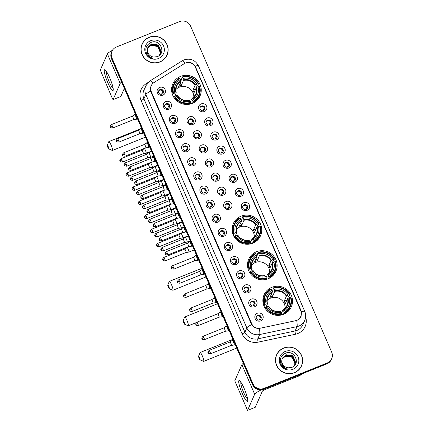 <?xml version="1.0" encoding="UTF-8"?>
<svg xmlns="http://www.w3.org/2000/svg" width="432" height="432" viewBox="0 0 432 432"><rect width="100%" height="100%" fill="white"/><g stroke="black" fill="none" stroke-linecap="round" stroke-linejoin="round"><path stroke-width="0.65" d="M241.078 216.184A14.893 14.51 23.7 0 0 233.291 223.69A14.893 14.51 23.7 0 0 236.434 239.792A14.893 14.51 23.7 0 0 252.763 243.189A14.893 14.51 23.7 0 0 260.55 235.683A14.893 14.51 23.7 0 0 257.407 219.58A14.893 14.51 23.7 0 0 241.078 216.184M256.468 251.748A14.893 14.51 23.7 0 0 248.681 259.254A14.893 14.51 23.7 0 0 251.824 275.351A14.893 14.51 23.7 0 0 268.153 278.748A14.893 14.51 23.7 0 0 275.94 271.242A14.893 14.51 23.7 0 0 272.797 255.145A14.893 14.51 23.7 0 0 256.468 251.748M271.858 287.307A14.893 14.51 23.7 0 0 264.065 294.813A14.893 14.51 23.7 0 0 267.214 310.916A14.893 14.51 23.7 0 0 283.538 314.307A14.893 14.51 23.7 0 0 291.33 306.801A14.893 14.51 23.7 0 0 288.182 290.704A14.893 14.51 23.7 0 0 271.858 287.307M180.581 76.388A14.893 14.51 23.7 0 0 172.795 83.894A14.893 14.51 23.7 0 0 175.937 99.992A14.893 14.51 23.7 0 0 192.267 103.388A14.893 14.51 23.7 0 0 200.054 95.882A14.893 14.51 23.7 0 0 196.911 79.785A14.893 14.51 23.7 0 0 180.581 76.388M169.052 109.199A4.212 4.104 -156.3 0 1 163.544 106.931A4.212 4.104 -156.3 0 1 165.748 101.558A4.212 4.104 -156.3 0 1 171.261 103.826A4.212 4.104 -156.3 0 1 169.052 109.199M166.153 103.664A2.527 2.462 23.7 0 0 165.364 107.671A2.527 2.462 23.7 0 0 169.463 106.974A2.527 2.462 23.7 0 0 166.153 103.664M175.16 123.309A4.212 4.104 -156.3 0 1 169.652 121.041A4.212 4.104 -156.3 0 1 171.855 115.668A4.212 4.104 -156.3 0 1 177.368 117.936A4.212 4.104 -156.3 0 1 175.16 123.309M172.26 117.774A2.527 2.462 23.7 0 0 171.472 121.786A2.527 2.462 23.7 0 0 175.57 121.084A2.527 2.462 23.7 0 0 172.26 117.774M181.267 137.425A4.212 4.104 -156.3 0 1 175.759 135.151A4.212 4.104 -156.3 0 1 177.962 129.778A4.212 4.104 -156.3 0 1 183.47 132.052A4.212 4.104 -156.3 0 1 181.267 137.425M178.367 131.89A2.527 2.462 23.7 0 0 177.579 135.896A2.527 2.462 23.7 0 0 181.678 135.2A2.527 2.462 23.7 0 0 178.367 131.89M187.375 151.535A4.212 4.104 -156.3 0 1 181.867 149.267A4.212 4.104 -156.3 0 1 184.07 143.894A4.212 4.104 -156.3 0 1 189.578 146.162A4.212 4.104 -156.3 0 1 187.375 151.535M184.475 146A2.527 2.462 23.7 0 0 183.686 150.007A2.527 2.462 23.7 0 0 187.78 149.31A2.527 2.462 23.7 0 0 184.475 146M193.482 165.645A4.212 4.104 -156.3 0 1 187.969 163.377A4.212 4.104 -156.3 0 1 190.177 158.004A4.212 4.104 -156.3 0 1 195.685 160.272A4.212 4.104 -156.3 0 1 193.482 165.645M190.582 160.11A2.527 2.462 23.7 0 0 189.794 164.122A2.527 2.462 23.7 0 0 193.887 163.42A2.527 2.462 23.7 0 0 190.582 160.11M199.589 179.761A4.212 4.104 -156.3 0 1 194.076 177.493A4.212 4.104 -156.3 0 1 196.285 172.12A4.212 4.104 -156.3 0 1 201.793 174.388A4.212 4.104 -156.3 0 1 199.589 179.761M196.69 174.226A2.527 2.462 23.7 0 0 195.901 178.232A2.527 2.462 23.7 0 0 199.994 177.536A2.527 2.462 23.7 0 0 196.69 174.226M205.697 193.871A4.212 4.104 -156.3 0 1 200.183 191.603A4.212 4.104 -156.3 0 1 202.387 186.23A4.212 4.104 -156.3 0 1 207.9 188.498A4.212 4.104 -156.3 0 1 205.697 193.871M202.797 188.336A2.527 2.462 23.7 0 0 202.009 192.343A2.527 2.462 23.7 0 0 206.102 191.646A2.527 2.462 23.7 0 0 202.797 188.336M211.804 207.986A4.212 4.104 -156.3 0 1 206.291 205.713A4.212 4.104 -156.3 0 1 208.494 200.34A4.212 4.104 -156.3 0 1 214.007 202.613A4.212 4.104 -156.3 0 1 211.804 207.986M208.904 202.451A2.527 2.462 23.7 0 0 208.116 206.458A2.527 2.462 23.7 0 0 212.209 205.762A2.527 2.462 23.7 0 0 208.904 202.451M217.912 222.097A4.212 4.104 -156.3 0 1 212.398 219.829A4.212 4.104 -156.3 0 1 214.601 214.456A4.212 4.104 -156.3 0 1 220.115 216.724A4.212 4.104 -156.3 0 1 217.912 222.097M215.012 216.562A2.527 2.462 23.7 0 0 214.223 220.568A2.527 2.462 23.7 0 0 218.317 219.872A2.527 2.462 23.7 0 0 215.012 216.562M224.019 236.207A4.212 4.104 -156.3 0 1 218.506 233.939A4.212 4.104 -156.3 0 1 220.709 228.566A4.212 4.104 -156.3 0 1 226.222 230.834A4.212 4.104 -156.3 0 1 224.019 236.207M221.119 230.672A2.527 2.462 23.7 0 0 220.331 234.684A2.527 2.462 23.7 0 0 224.424 233.982A2.527 2.462 23.7 0 0 221.119 230.672M230.126 250.322A4.212 4.104 -156.3 0 1 224.613 248.049A4.212 4.104 -156.3 0 1 226.816 242.681A4.212 4.104 -156.3 0 1 232.33 244.949A4.212 4.104 -156.3 0 1 230.126 250.322M227.221 244.787A2.527 2.462 23.7 0 0 226.433 248.794A2.527 2.462 23.7 0 0 230.531 248.098A2.527 2.462 23.7 0 0 227.221 244.787M236.228 264.433A4.212 4.104 -156.3 0 1 230.72 262.165A4.212 4.104 -156.3 0 1 232.924 256.792A4.212 4.104 -156.3 0 1 238.437 259.06A4.212 4.104 -156.3 0 1 236.228 264.433M233.329 258.898A2.527 2.462 23.7 0 0 232.54 262.904A2.527 2.462 23.7 0 0 236.639 262.208A2.527 2.462 23.7 0 0 233.329 258.898M242.336 278.543A4.212 4.104 -156.3 0 1 236.828 276.275A4.212 4.104 -156.3 0 1 239.031 270.902A4.212 4.104 -156.3 0 1 244.544 273.17A4.212 4.104 -156.3 0 1 242.336 278.543M239.436 273.008A2.527 2.462 23.7 0 0 238.648 277.02A2.527 2.462 23.7 0 0 242.746 276.323A2.527 2.462 23.7 0 0 239.436 273.008M248.443 292.658A4.212 4.104 -156.3 0 1 242.935 290.39A4.212 4.104 -156.3 0 1 245.138 285.017A4.212 4.104 -156.3 0 1 250.646 287.285A4.212 4.104 -156.3 0 1 248.443 292.658M245.543 287.123A2.527 2.462 23.7 0 0 244.755 291.13A2.527 2.462 23.7 0 0 248.854 290.434A2.527 2.462 23.7 0 0 245.543 287.123M254.551 306.769A4.212 4.104 -156.3 0 1 249.043 304.501A4.212 4.104 -156.3 0 1 251.246 299.128A4.212 4.104 -156.3 0 1 256.754 301.396A4.212 4.104 -156.3 0 1 254.551 306.769M251.651 301.234A2.527 2.462 23.7 0 0 250.862 305.246A2.527 2.462 23.7 0 0 254.956 304.544A2.527 2.462 23.7 0 0 251.651 301.234M260.658 320.884A4.212 4.104 -156.3 0 1 255.15 318.611A4.212 4.104 -156.3 0 1 257.353 313.238A4.212 4.104 -156.3 0 1 262.861 315.511A4.212 4.104 -156.3 0 1 260.658 320.884M257.758 315.349A2.527 2.462 23.7 0 0 256.97 319.356A2.527 2.462 23.7 0 0 261.063 318.659A2.527 2.462 23.7 0 0 257.758 315.349M162.95 95.083A4.212 4.104 -156.3 0 1 157.437 92.815A4.212 4.104 -156.3 0 1 159.64 87.442A4.212 4.104 -156.3 0 1 165.154 89.716A4.212 4.104 -156.3 0 1 162.95 95.083M160.045 89.548A2.527 2.462 23.7 0 0 159.257 93.56A2.527 2.462 23.7 0 0 163.355 92.864A2.527 2.462 23.7 0 0 160.045 89.548M192.823 124.492A4.212 4.104 -156.3 0 1 187.31 122.218A4.212 4.104 -156.3 0 1 189.518 116.851A4.212 4.104 -156.3 0 1 195.026 119.119A4.212 4.104 -156.3 0 1 192.823 124.492M189.923 118.957A2.527 2.462 23.7 0 0 189.135 122.963A2.527 2.462 23.7 0 0 193.228 122.267A2.527 2.462 23.7 0 0 189.923 118.957M198.931 138.602A4.212 4.104 -156.3 0 1 193.417 136.334A4.212 4.104 -156.3 0 1 195.62 130.961A4.212 4.104 -156.3 0 1 201.134 133.229A4.212 4.104 -156.3 0 1 198.931 138.602M196.031 133.067A2.527 2.462 23.7 0 0 195.242 137.074A2.527 2.462 23.7 0 0 199.336 136.377A2.527 2.462 23.7 0 0 196.031 133.067M205.038 152.712A4.212 4.104 -156.3 0 1 199.525 150.444A4.212 4.104 -156.3 0 1 201.728 145.071A4.212 4.104 -156.3 0 1 207.241 147.339A4.212 4.104 -156.3 0 1 205.038 152.712M202.138 147.177A2.527 2.462 23.7 0 0 201.35 151.189A2.527 2.462 23.7 0 0 205.443 150.493A2.527 2.462 23.7 0 0 202.138 147.177M211.145 166.828A4.212 4.104 -156.3 0 1 205.632 164.56A4.212 4.104 -156.3 0 1 207.835 159.187A4.212 4.104 -156.3 0 1 213.349 161.455A4.212 4.104 -156.3 0 1 211.145 166.828M208.246 161.293A2.527 2.462 23.7 0 0 207.457 165.299A2.527 2.462 23.7 0 0 211.55 164.603A2.527 2.462 23.7 0 0 208.246 161.293M217.253 180.938A4.212 4.104 -156.3 0 1 211.739 178.67A4.212 4.104 -156.3 0 1 213.943 173.297A4.212 4.104 -156.3 0 1 219.456 175.565A4.212 4.104 -156.3 0 1 217.253 180.938M214.353 175.403A2.527 2.462 23.7 0 0 213.565 179.415A2.527 2.462 23.7 0 0 217.658 178.713A2.527 2.462 23.7 0 0 214.353 175.403M223.36 195.053A4.212 4.104 -156.3 0 1 217.847 192.78A4.212 4.104 -156.3 0 1 220.05 187.407A4.212 4.104 -156.3 0 1 225.563 189.68A4.212 4.104 -156.3 0 1 223.36 195.053M220.455 189.518A2.527 2.462 23.7 0 0 219.667 193.525A2.527 2.462 23.7 0 0 223.765 192.829A2.527 2.462 23.7 0 0 220.455 189.518M229.462 209.164A4.212 4.104 -156.3 0 1 223.954 206.896A4.212 4.104 -156.3 0 1 226.157 201.523A4.212 4.104 -156.3 0 1 231.671 203.791A4.212 4.104 -156.3 0 1 229.462 209.164M226.562 203.629A2.527 2.462 23.7 0 0 225.774 207.635A2.527 2.462 23.7 0 0 229.873 206.939A2.527 2.462 23.7 0 0 226.562 203.629M204.379 111.559A4.212 4.104 -156.3 0 1 198.866 109.291A4.212 4.104 -156.3 0 1 201.069 103.918A4.212 4.104 -156.3 0 1 206.582 106.186A4.212 4.104 -156.3 0 1 204.379 111.559M201.479 106.024A2.527 2.462 23.7 0 0 200.691 110.03A2.527 2.462 23.7 0 0 204.784 109.334A2.527 2.462 23.7 0 0 201.479 106.024M210.487 125.669A4.212 4.104 -156.3 0 1 204.973 123.401A4.212 4.104 -156.3 0 1 207.176 118.028A4.212 4.104 -156.3 0 1 212.69 120.296A4.212 4.104 -156.3 0 1 210.487 125.669M207.587 120.134A2.527 2.462 23.7 0 0 206.793 124.141A2.527 2.462 23.7 0 0 210.892 123.444A2.527 2.462 23.7 0 0 207.587 120.134M216.589 139.784A4.212 4.104 -156.3 0 1 211.081 137.511A4.212 4.104 -156.3 0 1 213.284 132.138A4.212 4.104 -156.3 0 1 218.797 134.411A4.212 4.104 -156.3 0 1 216.589 139.784M213.689 134.249A2.527 2.462 23.7 0 0 212.9 138.256A2.527 2.462 23.7 0 0 216.999 137.56A2.527 2.462 23.7 0 0 213.689 134.249M222.696 153.895A4.212 4.104 -156.3 0 1 217.188 151.627A4.212 4.104 -156.3 0 1 219.391 146.254A4.212 4.104 -156.3 0 1 224.905 148.522A4.212 4.104 -156.3 0 1 222.696 153.895M219.796 148.36A2.527 2.462 23.7 0 0 219.008 152.366A2.527 2.462 23.7 0 0 223.106 151.67A2.527 2.462 23.7 0 0 219.796 148.36M228.803 168.005A4.212 4.104 -156.3 0 1 223.295 165.737A4.212 4.104 -156.3 0 1 225.499 160.364A4.212 4.104 -156.3 0 1 231.007 162.632A4.212 4.104 -156.3 0 1 228.803 168.005M225.904 162.47A2.527 2.462 23.7 0 0 225.115 166.482A2.527 2.462 23.7 0 0 229.214 165.78A2.527 2.462 23.7 0 0 225.904 162.47M234.911 182.12A4.212 4.104 -156.3 0 1 229.403 179.847A4.212 4.104 -156.3 0 1 231.606 174.474A4.212 4.104 -156.3 0 1 237.114 176.747A4.212 4.104 -156.3 0 1 234.911 182.12M232.011 176.585A2.527 2.462 23.7 0 0 231.223 180.592A2.527 2.462 23.7 0 0 235.321 179.896A2.527 2.462 23.7 0 0 232.011 176.585M241.018 196.231A4.212 4.104 -156.3 0 1 235.51 193.963A4.212 4.104 -156.3 0 1 237.713 188.59A4.212 4.104 -156.3 0 1 243.221 190.858A4.212 4.104 -156.3 0 1 241.018 196.231M238.118 190.696A2.527 2.462 23.7 0 0 237.33 194.702A2.527 2.462 23.7 0 0 241.423 194.006A2.527 2.462 23.7 0 0 238.118 190.696M247.126 210.341A4.212 4.104 -156.3 0 1 241.612 208.073A4.212 4.104 -156.3 0 1 243.821 202.7A4.212 4.104 -156.3 0 1 249.329 204.968A4.212 4.104 -156.3 0 1 247.126 210.341M244.226 204.806A2.527 2.462 23.7 0 0 243.437 208.818A2.527 2.462 23.7 0 0 247.531 208.121A2.527 2.462 23.7 0 0 244.226 204.806M164.722 105.235A2.527 2.462 -156.3 0 1 169.317 107.255M170.829 119.345A2.527 2.462 -156.3 0 1 175.424 121.365M176.936 133.461A2.527 2.462 -156.3 0 1 181.526 135.481M183.044 147.571A2.527 2.462 -156.3 0 1 187.634 149.591M189.151 161.687A2.527 2.462 -156.3 0 1 193.741 163.701M195.259 175.797A2.527 2.462 -156.3 0 1 199.849 177.817M201.366 189.907A2.527 2.462 -156.3 0 1 205.956 191.927M207.473 204.023A2.527 2.462 -156.3 0 1 212.063 206.042M213.581 218.133A2.527 2.462 -156.3 0 1 218.171 220.153M219.688 232.243A2.527 2.462 -156.3 0 1 224.278 234.263M225.796 246.359A2.527 2.462 -156.3 0 1 230.386 248.378M231.898 260.469A2.527 2.462 -156.3 0 1 236.493 262.489M238.005 274.585A2.527 2.462 -156.3 0 1 242.6 276.604M244.112 288.695A2.527 2.462 -156.3 0 1 248.702 290.714M250.22 302.805A2.527 2.462 -156.3 0 1 254.81 304.825M256.327 316.921A2.527 2.462 -156.3 0 1 260.917 318.94M158.62 91.125A2.527 2.462 -156.3 0 1 163.21 93.145M188.492 120.528A2.527 2.462 -156.3 0 1 193.082 122.548M194.6 134.638A2.527 2.462 -156.3 0 1 199.19 136.658M200.707 148.754A2.527 2.462 -156.3 0 1 205.297 150.773M206.815 162.864A2.527 2.462 -156.3 0 1 211.405 164.884M212.922 176.974A2.527 2.462 -156.3 0 1 217.512 178.994M219.029 191.09A2.527 2.462 -156.3 0 1 223.619 193.109M225.131 205.2A2.527 2.462 -156.3 0 1 229.727 207.22M200.048 107.595A2.527 2.462 -156.3 0 1 204.638 109.615M206.156 121.705A2.527 2.462 -156.3 0 1 210.746 123.725M212.258 135.821A2.527 2.462 -156.3 0 1 216.853 137.84M218.365 149.931A2.527 2.462 -156.3 0 1 222.961 151.951M224.473 164.041A2.527 2.462 -156.3 0 1 229.063 166.061M230.58 178.157A2.527 2.462 -156.3 0 1 235.17 180.176M236.687 192.267A2.527 2.462 -156.3 0 1 241.277 194.287M242.795 206.383A2.527 2.462 -156.3 0 1 247.385 208.402M184.259 63.666A7.587 7.393 -156.3 0 1 195.34 67.16L300.726 310.684A7.587 7.393 -156.3 0 1 295.504 320.738L260.377 328.174A7.587 7.393 -156.3 0 1 251.705 323.708L151.259 91.589A7.587 7.393 -156.3 0 1 154.067 82.512L184.259 63.666M149.218 37.255A13.624 13.279 23.7 0 0 142.09 44.123A13.624 13.279 23.7 0 0 144.968 58.855A13.624 13.279 23.7 0 0 159.91 61.965A13.624 13.279 23.7 0 0 167.038 55.096A13.624 13.279 23.7 0 0 164.16 40.365A13.624 13.279 23.7 0 0 149.218 37.255M143.959 41.315A13.624 13.279 23.7 0 0 141.993 44.356M283.7 348.03A13.624 13.279 23.7 0 0 276.572 354.899A13.624 13.279 23.7 0 0 279.45 369.63A13.624 13.279 23.7 0 0 294.392 372.74A13.624 13.279 23.7 0 0 301.52 365.872A13.624 13.279 23.7 0 0 298.642 351.14A13.624 13.279 23.7 0 0 283.7 348.03M278.44 352.091A13.624 13.279 23.7 0 0 276.475 355.131M186.376 62.764L186.44 62.743C190.107 61.862 193.012 62.986 195.167 66.118L301.061 310.64L301.428 311.683L301.093 316.413L297.751 319.966L296.708 320.42A9.833 1.312 78.1 0 1 297.016 326.63L259.675 334.535A11.237 10.951 -156.3 0 1 246.829 327.92L145.811 94.484A9.833 1.528 -23.4 0 1 150.59 91.174L150.908 86.092L151.967 84.386M111.91 51.3L111.499 52.223A8.429 8.213 23.7 0 0 111.499 58.725L252.601 384.782A8.429 8.213 23.7 0 0 263.623 389.318L326.889 363.868L327.089 363.409A8.429 8.213 23.7 0 0 331.501 359.159A8.429 8.213 23.7 0 1 327.089 363.409L263.828 388.859L327.089 363.409L327.294 362.945A8.429 8.213 23.7 0 0 331.706 352.199L190.604 26.136A8.429 8.213 23.7 0 0 179.582 21.6L116.316 47.05A8.429 8.213 23.7 0 0 111.91 57.796L253.006 383.859A8.429 8.213 23.7 0 0 264.028 388.395L327.294 362.945M252.601 384.782L252.801 384.318A8.429 8.213 23.7 0 0 263.828 388.859A8.429 8.213 23.7 0 1 252.801 384.318L111.704 58.261L252.801 384.318L253.006 383.859M111.704 51.764A8.429 8.213 23.7 0 0 111.704 58.261A8.429 8.213 23.7 0 1 111.704 51.764M251.608 324.61A9.833 1.528 156.6 0 0 246.829 327.92L244.922 332.257A11.237 10.951 23.7 0 0 257.764 338.872L259.675 334.535A9.833 1.312 78.1 0 0 259.373 328.358C256.036 328.633 253.449 327.386 251.608 324.61L150.59 91.174M301.277 312.703L301.077 316.381M301.417 366.104A13.624 13.279 23.7 0 0 302.33 362.599M166.93 55.328A13.624 13.279 23.7 0 0 167.843 51.824M326.889 363.868A8.429 8.213 23.7 0 0 331.295 359.618L331.706 358.695M164.965 58.369A13.484 13.138 23.7 0 0 166.703 55.501L166.909 55.042A13.484 13.138 23.7 0 0 164.063 40.457A13.484 13.138 23.7 0 0 149.272 37.384A13.484 13.138 23.7 0 0 142.22 44.177A13.484 13.138 23.7 0 0 145.066 58.763A13.484 13.138 23.7 0 0 159.856 61.835A13.484 13.138 23.7 0 0 166.909 55.042M147.587 48.152L150.849 45.419L157.745 46.483L160.445 52.974L160.196 54.14M147.555 48.249L150.768 45.603C154.85 44.464 157.896 45.814 159.905 49.642A7.025 6.842 23.7 0 1 160.164 54.189M147.712 47.774L151.173 44.685L158.063 45.749L160.769 52.24L160.385 53.784M147.679 47.866L151.092 44.869L157.982 45.932L160.688 52.423L160.342 53.876M147.328 49.642A7.025 6.842 23.7 0 0 153.835 57.035L157.145 56.673C166.741 53.487 160.067 38.524 151.162 42.374C145.93 45.036 144.553 49.064 147.02 54.448C148.419 56.5 150.331 57.802 152.755 58.352C148.581 56.678 146.772 53.773 147.328 49.642L147.863 47.401L151.497 43.951L158.387 45.014L161.093 51.505L160.558 53.422L158.798 55.831M147.825 47.493L151.416 44.134L158.306 45.198L161.012 51.689L160.52 53.514M150.703 40.694A9.833 9.58 23.7 0 0 145.562 53.233A9.833 9.58 23.7 0 0 158.42 58.525A9.833 9.58 23.7 0 0 163.566 45.986A9.833 9.58 23.7 0 0 150.703 40.694M142.22 44.177L142.015 44.642A13.484 13.138 23.7 0 0 141.08 47.86M107.714 82.496A11.237 1.831 68.1 0 1 105.197 69.995A11.237 1.831 68.1 0 1 109.75 77.868A11.237 1.831 68.1 0 1 113.238 89.975A11.237 1.831 68.1 0 1 107.714 82.496M106.429 71.48A8.991 1.463 -111.9 0 0 109.107 81.556A8.991 1.463 -111.9 0 0 113.098 88.052M112.396 50.36A11.237 1.744 156.6 0 0 107.395 53.903L100.294 70.043L112.406 98.609L113.054 99.625L120.798 96.493L124.351 88.414M121.603 82.069A11.237 1.744 156.6 0 0 120.182 83.452L113.081 99.592M299.452 369.144A13.484 13.138 23.7 0 0 301.19 366.277L301.39 365.818A13.484 13.138 23.7 0 0 298.544 351.232A13.484 13.138 23.7 0 0 283.759 348.16A13.484 13.138 23.7 0 0 276.701 354.953A13.484 13.138 23.7 0 0 279.553 369.538A13.484 13.138 23.7 0 0 294.338 372.611A13.484 13.138 23.7 0 0 301.39 365.818M282.069 358.927L285.336 356.195L292.226 357.259L294.926 363.749L294.678 364.916M282.042 359.024L285.255 356.378C289.332 355.239 292.378 356.589 294.392 360.418A7.025 6.842 23.7 0 1 294.651 364.964M282.199 358.549L285.66 355.46L292.55 356.524L295.25 363.015L294.872 364.559M282.161 358.641L285.579 355.644L292.469 356.708L295.169 363.199L294.824 364.651M281.81 360.418A7.025 6.842 23.7 0 0 288.322 367.81L291.632 367.448C301.228 364.262 294.548 349.299 285.644 353.149C280.417 355.811 279.034 359.84 281.507 365.224C282.901 367.276 284.812 368.577 287.242 369.128C283.068 367.454 281.259 364.549 281.81 360.418L282.344 358.177L285.979 354.726L292.874 355.79L295.574 362.281L295.045 364.198L293.285 366.606M282.307 358.268L285.898 354.91L292.793 355.973L295.493 362.464L295.002 364.289M285.19 351.47A9.833 9.58 23.7 0 0 280.044 364.009A9.833 9.58 23.7 0 0 292.907 369.301A9.833 9.58 23.7 0 0 298.048 356.762A9.833 9.58 23.7 0 0 285.19 351.47M276.701 354.953L276.502 355.417A13.484 13.138 23.7 0 0 275.562 358.636M107.887 147.463A1.966 0.319 -111.9 0 0 108.74 148.878A1.966 0.319 -111.9 0 0 108.243 146.653A1.966 0.319 -111.9 0 0 107.293 145.276A1.966 0.319 -111.9 0 0 107.887 147.463M107.293 145.276L108.756 141.701A4.779 0.778 68.1 0 1 108.853 141.593A4.779 0.778 68.1 0 1 111.067 145.039A4.779 0.778 68.1 0 1 112.417 150.455A4.779 0.778 68.1 0 1 112.277 150.444L108.74 148.878M193.806 97.411A10.395 10.13 23.7 0 0 175.889 89.532M172.633 94.975L173.129 93.836L173.702 93.512A13.376 13.03 23.7 0 1 179.923 78.349L180.43 79.526A12.08 11.772 23.7 0 0 174.89 93.031L176.24 92.875L174.847 96.039M180.851 81.086L181.867 78.786L181.678 78.154L182.218 76.918L182.493 77.312A13.376 13.03 23.7 0 1 198.045 83.716L196.857 84.197A12.08 11.772 23.7 0 0 183.001 78.489L183.465 80.498L181.278 85.471A10.395 10.13 23.7 0 0 178.708 86.503L180.895 81.535L180.43 79.526M198.045 83.716L198.515 83.624L197.969 84.861L197.386 85.174L196.241 87.777M192.553 103.297L192.283 102.848L191.997 103.496M172.849 95.494L173.092 94.948L172.589 95.072M192.807 103.162A13.937 13.581 23.7 0 0 198.585 96.854L199.13 95.612A13.937 13.581 23.7 0 0 199.616 86.173L199.152 86.265A13.376 13.03 23.7 0 1 192.931 101.428L193.099 102.055A13.937 13.581 23.7 0 0 199.13 95.612M179.923 78.349L179.647 77.949A13.937 13.581 23.7 0 0 173.615 84.391L173.075 85.633A13.937 13.581 23.7 0 0 172.33 94.154M193.099 102.055L192.569 103.264M190.096 104.074L190.528 103.091L190.355 102.465A13.376 13.03 23.7 0 1 174.803 96.061L174.236 96.385A13.937 13.581 23.7 0 0 190.528 103.091M174.236 96.385L173.821 97.324M173.615 84.391A13.937 13.581 23.7 0 0 173.129 93.836M192.931 101.428L192.418 100.251A12.08 11.772 23.7 0 0 197.959 86.746L199.152 86.265M174.803 96.061L175.991 95.58A12.08 11.772 23.7 0 0 189.848 101.282L190.355 102.465M174.89 93.031L173.702 93.512M197.959 86.746L196.198 87.836L194.011 92.81A10.395 10.13 -156.3 0 0 192.91 90.261L195.097 85.288L196.857 84.197M190.231 102.168L191.549 99.176L192.418 100.251M189.848 101.282L189.227 100.381A10.805 10.53 23.7 0 1 177.05 95.369L175.991 95.58M191.549 99.176L191.797 99.349A10.805 10.53 23.7 0 0 196.668 87.48M180.819 80.951A10.805 10.53 23.7 0 0 175.948 92.821L176.24 92.875M198.515 83.624A13.937 13.581 23.7 0 0 182.218 76.918M183.001 78.489L182.493 77.312M195.61 89.176L192.91 90.261M181.278 85.471L180.23 83.047M196.522 100.138A14.612 14.234 -156.3 0 1 196.511 100.759M168.383 287.264A1.966 0.319 -111.9 0 0 169.236 288.673A1.966 0.319 -111.9 0 0 168.739 286.454A1.966 0.319 -111.9 0 0 167.789 285.077A1.966 0.319 -111.9 0 0 168.383 287.264M167.789 285.077L169.252 281.497A4.779 0.778 68.1 0 1 169.349 281.389A4.779 0.778 68.1 0 1 171.563 284.839A4.779 0.778 68.1 0 1 172.913 290.255A4.779 0.778 68.1 0 1 172.773 290.239L169.236 288.673M254.302 237.211A10.395 10.13 23.7 0 0 236.385 229.327M233.123 234.776L234.198 233.312A13.376 13.03 23.7 0 1 240.419 218.144L240.926 219.326A12.08 11.772 23.7 0 0 235.386 232.832L236.736 232.675L235.343 235.84M241.348 220.887L242.714 216.713L242.989 217.112A13.376 13.03 23.7 0 1 258.541 223.517L257.353 223.992A12.08 11.772 23.7 0 0 243.497 218.29L243.961 220.298L241.774 225.266A10.395 10.13 23.7 0 0 239.204 226.303L241.391 221.33L240.926 219.326M258.541 223.517L259.011 223.425L258.466 224.662L257.882 224.969L256.738 227.578M253.049 243.092L252.779 242.649L252.493 243.292M233.345 235.294L233.588 234.743L233.086 234.873M253.303 242.957A13.937 13.581 23.7 0 0 259.081 236.65L259.627 235.413A13.937 13.581 23.7 0 0 260.113 225.968L259.648 226.06A13.376 13.03 23.7 0 1 253.427 241.229L253.595 241.855A13.937 13.581 23.7 0 0 259.627 235.413M240.419 218.144L240.143 217.75A13.937 13.581 23.7 0 0 234.112 224.192L233.572 225.428A13.937 13.581 23.7 0 0 232.826 233.95M253.595 241.855L253.066 243.059M250.592 243.869L251.024 242.892L250.852 242.26A13.376 13.03 23.7 0 1 235.3 235.856L234.733 236.18A13.937 13.581 23.7 0 0 251.024 242.892M234.733 236.18L234.317 237.125M234.112 224.192A13.937 13.581 23.7 0 0 233.626 233.636M253.427 241.229L252.914 240.046A12.08 11.772 23.7 0 0 258.455 226.541L259.648 226.06M235.3 235.856L236.488 235.381A12.08 11.772 23.7 0 0 250.344 241.083L250.852 242.26M235.386 232.832L234.198 233.312M258.455 226.541L256.694 227.632L254.507 232.605A10.395 10.13 -156.3 0 0 253.406 230.056L255.593 225.088L257.353 223.992M250.727 241.969L252.045 238.977L252.914 240.046M250.344 241.083L249.723 240.181A10.805 10.53 23.7 0 1 237.546 235.17L236.488 235.381M252.045 238.977L252.293 239.144A10.805 10.53 23.7 0 0 257.164 227.275M241.315 220.752A10.805 10.53 23.7 0 0 236.444 232.621L236.736 232.675M259.011 223.425A13.937 13.581 23.7 0 0 242.714 216.713M243.497 218.29L242.989 217.112M256.106 228.971L253.406 230.056M241.774 225.266L240.721 222.842M257.018 239.933A14.612 14.234 -156.3 0 1 257.008 240.554M183.773 322.823A1.966 0.319 -111.9 0 0 184.626 324.238A1.966 0.319 -111.9 0 0 184.129 322.013A1.966 0.319 -111.9 0 0 183.173 320.636A1.966 0.319 -111.9 0 0 183.773 322.823M183.173 320.636L184.642 317.061A4.779 0.778 68.1 0 1 184.739 316.953A4.779 0.778 68.1 0 1 186.953 320.398A4.779 0.778 68.1 0 1 188.303 325.814A4.779 0.778 68.1 0 1 188.158 325.804L184.626 324.238M269.692 272.77A10.395 10.13 23.7 0 0 251.775 264.892M248.513 270.335L249.583 268.871A13.376 13.03 23.7 0 1 255.803 253.708L256.316 254.885A12.08 11.772 23.7 0 0 250.776 268.391L252.126 268.234L250.733 271.399M256.738 256.446L257.753 254.146L257.558 253.514L258.104 252.277L258.379 252.671A13.376 13.03 23.7 0 1 273.931 259.076L272.743 259.556A12.08 11.772 23.7 0 0 258.887 253.849L259.351 255.857L257.164 260.831A10.395 10.13 23.7 0 0 254.588 261.862L256.775 256.894L256.316 254.885M273.931 259.076L274.401 258.984L273.856 260.221L273.272 260.534L272.122 263.137M268.439 278.656L268.164 278.208L267.883 278.851M248.735 270.853L248.972 270.308L248.47 270.432M268.693 278.516A13.937 13.581 23.7 0 0 274.471 272.214L275.017 270.972A13.937 13.581 23.7 0 0 275.503 261.533L275.033 261.625A13.376 13.03 23.7 0 1 268.812 276.788L268.985 277.414A13.937 13.581 23.7 0 0 275.017 270.972M255.803 253.708L255.533 253.309A13.937 13.581 23.7 0 0 249.502 259.751L248.956 260.987A13.937 13.581 23.7 0 0 248.216 269.509M268.985 277.414L268.456 278.624M265.982 279.434L266.414 278.451L266.242 277.825A13.376 13.03 23.7 0 1 250.684 271.42L250.117 271.744A13.937 13.581 23.7 0 0 266.414 278.451M250.117 271.744L249.701 272.684M249.502 259.751A13.937 13.581 23.7 0 0 249.016 269.195M268.812 276.788L268.304 275.611A12.08 11.772 23.7 0 0 273.845 262.1L275.033 261.625M250.684 271.42L251.878 270.94A12.08 11.772 23.7 0 0 265.734 276.642L266.242 277.825M250.776 268.391L249.583 268.871M273.845 262.1L272.084 263.196L269.897 268.164A10.395 10.13 -156.3 0 0 268.796 265.621L270.983 260.647L272.743 259.556M266.112 277.528L267.43 274.536L268.304 275.611M265.734 276.642L265.113 275.74A10.805 10.53 23.7 0 1 252.936 270.729L251.878 270.94M267.43 274.536L267.683 274.709A10.805 10.53 23.7 0 0 272.554 262.84M256.705 256.311A10.805 10.53 23.7 0 0 251.834 268.18L252.126 268.234M274.401 258.984A13.937 13.581 23.7 0 0 258.104 252.277M258.887 253.849L258.379 252.671M271.496 264.53L268.796 265.621M257.164 260.831L256.111 258.406M272.403 275.497A14.612 14.234 -156.3 0 1 272.398 276.113M199.157 358.382A1.966 0.319 -111.9 0 0 200.011 359.797A1.966 0.319 -111.9 0 0 199.514 357.572A1.966 0.319 -111.9 0 0 198.563 356.2A1.966 0.319 -111.9 0 0 199.157 358.382M198.563 356.2L200.032 352.62A4.779 0.778 68.1 0 1 200.124 352.512A4.779 0.778 68.1 0 1 202.343 355.963A4.779 0.778 68.1 0 1 203.693 361.373A4.779 0.778 68.1 0 1 203.548 361.363L200.011 359.797M285.082 308.329A10.395 10.13 23.7 0 0 267.165 300.451M263.903 305.894L264.973 304.43A13.376 13.03 23.7 0 1 271.193 289.267L271.706 290.444A12.08 11.772 23.7 0 0 266.161 303.955L267.511 303.793L266.117 306.963M272.128 292.01L273.143 289.705L272.948 289.073L273.494 287.836L273.764 288.23A13.376 13.03 23.7 0 1 289.321 294.635L288.133 295.115A12.08 11.772 23.7 0 0 274.277 289.413L274.736 291.416L272.549 296.39A10.395 10.13 23.7 0 0 269.978 297.427L272.165 292.453L271.706 290.444M289.321 294.635L289.786 294.543L289.24 295.785L288.657 296.093L287.512 298.701M283.829 314.215L283.554 313.772L283.273 314.415M264.119 306.418L264.362 305.867L263.86 305.991M284.078 314.08A13.937 13.581 23.7 0 0 289.861 307.773L290.401 306.536A13.937 13.581 23.7 0 0 290.887 297.092L290.423 297.184A13.376 13.03 23.7 0 1 284.202 312.347L284.375 312.979A13.937 13.581 23.7 0 0 290.401 306.536M271.193 289.267L270.923 288.873A13.937 13.581 23.7 0 0 264.892 295.315L264.346 296.552A13.937 13.581 23.7 0 0 263.601 305.073M284.375 312.979L283.84 314.183M281.367 314.993L281.632 313.384A13.376 13.03 23.7 0 1 266.074 306.979L265.507 307.303A13.937 13.581 23.7 0 0 281.799 314.01M265.507 307.303L265.091 308.248M264.892 295.315A13.937 13.581 23.7 0 0 264.406 304.754M284.202 312.347L283.694 311.17A12.08 11.772 23.7 0 0 289.235 297.664L290.423 297.184M266.074 306.979L267.268 306.499A12.08 11.772 23.7 0 0 281.119 312.206L281.632 313.384M266.161 303.955L264.973 304.43M289.235 297.664L287.474 298.755L285.287 303.728A10.395 10.13 -156.3 0 0 284.186 301.18L286.367 296.206L288.133 295.115M281.502 313.092L282.82 310.095L283.694 311.17M281.119 312.206L280.503 311.305A10.805 10.53 23.7 0 1 268.326 306.288L267.268 306.499M282.82 310.095L283.073 310.268A10.805 10.53 23.7 0 0 287.944 298.399M272.095 291.875A10.805 10.53 23.7 0 0 267.224 303.745L267.511 303.793M289.786 294.543A13.937 13.581 23.7 0 0 273.494 287.836M274.277 289.413L273.764 288.23M286.886 300.094L284.186 301.18M272.549 296.39L271.501 293.965M287.793 311.056A14.612 14.234 -156.3 0 1 287.788 311.677M202.97 110.749L204.298 107.73A3.089 3.013 23.7 0 0 201.096 106.655M151.497 151.146L146.156 153.295A2.527 0.41 -111.9 0 0 146.156 153.295A2.527 0.41 -111.9 0 0 146.205 153.241A2.527 0.41 -111.9 0 0 145.444 150.428A2.527 0.41 -111.9 0 0 144.272 148.603A2.527 0.41 -111.9 0 0 144.256 148.608A2.527 0.41 -111.9 0 0 144.223 148.657M121.873 160.029A1.825 0.297 -111.9 0 0 121.025 158.711C118.757 161.244 120.398 160.763 120.031 161.131A1.825 0.281 156.6 0 1 120.037 161.077A1.825 0.281 -23.4 0 1 121.873 160.029A1.825 0.297 -111.9 0 1 122.391 162.097L143.321 153.673A1.825 0.297 -111.9 0 0 143.321 153.673A1.825 0.297 -111.9 0 0 143.359 153.635A1.825 0.297 -111.9 0 0 142.808 151.605A1.825 0.297 -111.9 0 0 141.961 150.287A1.825 0.297 -111.9 0 0 141.95 150.293M209.077 124.859L210.406 121.84A3.089 3.013 23.7 0 0 207.203 120.771M157.604 165.256L152.264 167.405A2.527 0.41 -111.9 0 0 152.264 167.405A2.527 0.41 -111.9 0 0 152.312 167.351A2.527 0.41 -111.9 0 0 151.551 164.538A2.527 0.41 -111.9 0 0 150.379 162.713A2.527 0.41 -111.9 0 0 150.363 162.724A2.527 0.41 -111.9 0 0 150.331 162.767M127.98 174.139A1.825 0.297 -111.9 0 0 127.132 172.822C124.864 175.354 126.506 174.874 126.139 175.241A1.825 0.281 156.6 0 1 126.144 175.187A1.825 0.281 -23.4 0 1 127.98 174.139A1.825 0.297 -111.9 0 1 128.498 176.207L149.429 167.789A1.825 0.297 -111.9 0 0 149.429 167.789A1.825 0.297 -111.9 0 0 149.467 167.751A1.825 0.297 -111.9 0 0 148.916 165.715A1.825 0.297 -111.9 0 0 148.068 164.398A1.825 0.297 -111.9 0 0 148.057 164.403L150.363 162.724M215.185 138.974L216.513 135.95A3.089 3.013 23.7 0 0 213.311 134.881M134.087 188.249A1.825 0.297 -111.9 0 0 133.24 186.932C130.966 189.47 132.613 188.984 132.246 189.351A1.825 0.281 156.6 0 1 132.251 189.302A1.825 0.281 -23.4 0 1 134.087 188.249A1.825 0.297 -111.9 0 1 134.606 190.323L155.536 181.899A1.825 0.297 -111.9 0 1 155.525 181.904L158.355 181.521A2.527 0.41 -111.9 0 0 158.371 181.516A2.527 0.41 -111.9 0 0 158.42 181.462A2.527 0.41 -111.9 0 0 157.658 178.648A2.527 0.41 -111.9 0 0 156.487 176.823A2.527 0.41 -111.9 0 0 156.47 176.834A2.527 0.41 -111.9 0 0 156.438 176.877M155.536 181.899A1.825 0.297 -111.9 0 0 155.574 181.861A1.825 0.297 -111.9 0 0 155.023 179.831A1.825 0.297 -111.9 0 0 154.175 178.513A1.825 0.297 -111.9 0 0 154.165 178.519L156.47 176.834M221.292 153.085L222.62 150.066A3.089 3.013 23.7 0 0 219.418 148.991M161.633 196.015A1.825 0.297 -111.9 0 0 161.644 196.015L164.462 195.637A2.527 0.41 -111.9 0 0 164.479 195.631A2.527 0.41 -111.9 0 0 164.527 195.577A2.527 0.41 -111.9 0 0 163.766 192.764A2.527 0.41 -111.9 0 0 162.589 190.939A2.527 0.41 -111.9 0 0 162.578 190.944A2.527 0.41 -111.9 0 0 162.545 190.993M140.195 202.365A1.825 0.297 -111.9 0 0 139.347 201.047C137.074 203.58 138.715 203.099 138.353 203.467A1.825 0.281 156.6 0 1 138.359 203.413A1.825 0.281 -23.4 0 1 140.195 202.365A1.825 0.297 -111.9 0 1 140.708 204.433L161.644 196.015A1.825 0.297 -111.9 0 0 161.681 195.971A1.825 0.297 -111.9 0 0 161.131 193.941A1.825 0.297 -111.9 0 0 160.283 192.623A1.825 0.297 -111.9 0 0 160.272 192.629L162.578 190.944M227.399 167.2L228.728 164.176A3.089 3.013 23.7 0 0 225.526 163.107M167.74 210.13A1.825 0.297 -111.9 0 0 167.751 210.125L170.57 209.747A2.527 0.41 -111.9 0 0 170.586 209.741A2.527 0.41 -111.9 0 0 170.635 209.687A2.527 0.41 -111.9 0 0 169.873 206.874A2.527 0.41 -111.9 0 0 168.696 205.049A2.527 0.41 -111.9 0 0 168.685 205.06A2.527 0.41 -111.9 0 0 168.647 205.103M146.302 216.475A1.825 0.297 -111.9 0 0 145.454 215.158C143.181 217.69 144.823 217.21 144.461 217.577A1.825 0.281 156.6 0 1 144.466 217.523A1.825 0.281 -23.4 0 1 146.302 216.475A1.825 0.297 -111.9 0 1 146.815 218.549L167.751 210.125A1.825 0.297 -111.9 0 0 167.789 210.087A1.825 0.297 -111.9 0 0 167.238 208.057A1.825 0.297 -111.9 0 0 166.39 206.734A1.825 0.297 -111.9 0 0 166.379 206.744L168.685 205.06M233.507 181.31L234.835 178.292A3.089 3.013 23.7 0 0 231.628 177.217M182.029 221.708L176.693 223.852A2.527 0.41 -111.9 0 0 176.693 223.852A2.527 0.41 -111.9 0 0 176.742 223.803A2.527 0.41 -111.9 0 0 175.975 220.99A2.527 0.41 -111.9 0 0 174.803 219.164A2.527 0.41 -111.9 0 0 174.793 219.17A2.527 0.41 -111.9 0 0 174.755 219.213M152.41 230.591A1.825 0.297 -111.9 0 0 151.562 229.268C149.288 231.806 150.93 231.32 150.568 231.692A1.825 0.281 156.6 0 1 150.568 231.638A1.825 0.281 -23.4 0 1 152.41 230.591A1.825 0.297 -111.9 0 1 152.923 232.659L173.858 224.235A1.825 0.297 -111.9 0 0 173.858 224.235A1.825 0.297 -111.9 0 0 173.896 224.197A1.825 0.297 -111.9 0 0 173.34 222.167A1.825 0.297 -111.9 0 0 172.498 220.849A1.825 0.297 -111.9 0 0 172.487 220.855M239.614 195.421L240.943 192.402A3.089 3.013 23.7 0 0 237.735 191.327M188.136 235.818L182.801 237.967A2.527 0.41 -111.9 0 0 182.801 237.967A2.527 0.41 -111.9 0 0 182.849 237.913A2.527 0.41 -111.9 0 0 182.083 235.1A2.527 0.41 -111.9 0 0 180.911 233.275A2.527 0.41 -111.9 0 0 180.895 233.285A2.527 0.41 -111.9 0 0 180.862 233.329M158.517 244.701A1.825 0.297 -111.9 0 0 157.669 243.383C155.396 245.916 157.037 245.435 156.676 245.803A1.825 0.281 156.6 0 1 156.676 245.749A1.825 0.281 -23.4 0 1 158.517 244.701A1.825 0.297 -111.9 0 1 159.03 246.769L179.966 238.351A1.825 0.297 -111.9 0 0 179.966 238.351A1.825 0.297 -111.9 0 0 179.998 238.313A1.825 0.297 -111.9 0 0 179.447 236.277A1.825 0.297 -111.9 0 0 178.605 234.959A1.825 0.297 -111.9 0 0 178.594 234.965L180.895 233.285L183.006 232.432M245.722 209.536L247.05 206.512A3.089 3.013 23.7 0 0 243.842 205.443M164.624 258.811A1.825 0.297 -111.9 0 0 163.777 257.494C161.503 260.032 163.145 259.546 162.783 259.913A1.825 0.281 156.6 0 1 162.783 259.864A1.825 0.281 -23.4 0 1 164.624 258.811A1.825 0.297 -111.9 0 1 165.137 260.885L186.073 252.461A1.825 0.297 -111.9 0 1 186.062 252.466L188.892 252.083A2.527 0.41 -111.9 0 0 188.908 252.077A2.527 0.41 -111.9 0 0 188.957 252.023A2.527 0.41 -111.9 0 0 188.19 249.21A2.527 0.41 -111.9 0 0 187.018 247.385A2.527 0.41 -111.9 0 0 187.002 247.396A2.527 0.41 -111.9 0 0 186.97 247.439M186.073 252.461A1.825 0.297 -111.9 0 0 186.106 252.423A1.825 0.297 -111.9 0 0 185.555 250.393A1.825 0.297 -111.9 0 0 184.707 249.075A1.825 0.297 -111.9 0 0 184.696 249.08L187.002 247.396M191.419 123.682L192.748 120.663A3.089 3.013 23.7 0 0 189.54 119.588M153.657 156.141L150.503 157.41A2.527 0.41 -111.9 0 0 150.503 157.41A2.527 0.41 -111.9 0 0 150.552 157.356A2.527 0.41 -111.9 0 0 149.791 154.543A2.527 0.41 -111.9 0 0 148.619 152.717A2.527 0.41 -111.9 0 0 148.603 152.728A2.527 0.41 -111.9 0 0 148.57 152.771M126.22 164.144A1.825 0.297 -111.9 0 0 125.372 162.826C123.098 165.359 124.745 164.878 124.378 165.245A1.825 0.281 156.6 0 1 124.384 165.191A1.825 0.281 -23.4 0 1 126.22 164.144A1.825 0.297 -111.9 0 1 126.738 166.212L147.668 157.793A1.825 0.297 -111.9 0 0 147.668 157.793A1.825 0.297 -111.9 0 0 147.706 157.756A1.825 0.297 -111.9 0 0 147.155 155.725A1.825 0.297 -111.9 0 0 146.308 154.402A1.825 0.297 -111.9 0 0 146.297 154.413M197.527 137.792L198.855 134.773A3.089 3.013 23.7 0 0 195.647 133.699M159.764 170.251L156.611 171.52A2.527 0.41 -111.9 0 0 156.611 171.52A2.527 0.41 -111.9 0 0 156.659 171.472A2.527 0.41 -111.9 0 0 155.898 168.658A2.527 0.41 -111.9 0 0 154.726 166.833A2.527 0.41 -111.9 0 0 154.71 166.838A2.527 0.41 -111.9 0 0 154.678 166.882M132.327 178.254A1.825 0.297 -111.9 0 0 131.479 176.936C129.206 179.474 130.847 178.988 130.486 179.356A1.825 0.281 156.6 0 1 130.491 179.307A1.825 0.281 -23.4 0 1 132.327 178.254A1.825 0.297 -111.9 0 1 132.84 180.328L153.776 171.904A1.825 0.297 -111.9 0 0 153.776 171.904A1.825 0.297 -111.9 0 0 153.814 171.866A1.825 0.297 -111.9 0 0 153.263 169.835A1.825 0.297 -111.9 0 0 152.415 168.518A1.825 0.297 -111.9 0 0 152.404 168.523M203.634 151.907L204.962 148.883A3.089 3.013 23.7 0 0 201.755 147.814M138.434 192.37A1.825 0.297 -111.9 0 0 137.587 191.052C135.313 193.585 136.955 193.104 136.593 193.471A1.825 0.281 156.6 0 1 136.598 193.417A1.825 0.281 -23.4 0 1 138.434 192.37A1.825 0.297 -111.9 0 1 138.947 194.438L159.883 186.019A1.825 0.297 -111.9 0 1 159.872 186.019L162.702 185.641A2.527 0.41 -111.9 0 0 162.718 185.636A2.527 0.41 -111.9 0 0 162.767 185.582A2.527 0.41 -111.9 0 0 162.005 182.768A2.527 0.41 -111.9 0 0 160.828 180.943A2.527 0.41 -111.9 0 0 160.817 180.949A2.527 0.41 -111.9 0 0 160.78 180.997M159.883 186.019A1.825 0.297 -111.9 0 0 159.921 185.981A1.825 0.297 -111.9 0 0 159.37 183.946A1.825 0.297 -111.9 0 0 158.522 182.628A1.825 0.297 -111.9 0 0 158.512 182.633L160.817 180.949M209.736 166.018L211.064 162.999A3.089 3.013 23.7 0 0 207.862 161.924M165.98 200.135A1.825 0.297 -111.9 0 0 165.991 200.129L168.809 199.751A2.527 0.41 -111.9 0 0 168.826 199.746A2.527 0.41 -111.9 0 0 168.874 199.692A2.527 0.41 -111.9 0 0 168.113 196.879A2.527 0.41 -111.9 0 0 166.936 195.053A2.527 0.41 -111.9 0 0 166.925 195.064A2.527 0.41 -111.9 0 0 166.887 195.107M144.542 206.48A1.825 0.297 -111.9 0 0 143.694 205.162C141.421 207.695 143.062 207.214 142.7 207.581A1.825 0.281 156.6 0 1 142.706 207.527A1.825 0.281 -23.4 0 1 144.542 206.48A1.825 0.297 -111.9 0 1 145.055 208.553L165.991 200.129A1.825 0.297 -111.9 0 0 166.028 200.092A1.825 0.297 -111.9 0 0 165.472 198.061A1.825 0.297 -111.9 0 0 164.63 196.744A1.825 0.297 -111.9 0 0 164.619 196.749L166.925 195.064M215.843 180.128L217.172 177.109A3.089 3.013 23.7 0 0 213.97 176.04M150.649 220.595A1.825 0.297 -111.9 0 0 149.801 219.278C147.528 221.81 149.17 221.33 148.808 221.697A1.825 0.281 156.6 0 1 148.808 221.643A1.825 0.281 -23.4 0 1 150.649 220.595A1.825 0.297 -111.9 0 1 151.162 222.664L172.098 214.24A1.825 0.297 -111.9 0 0 172.098 214.24L174.917 213.862A2.527 0.41 -111.9 0 0 174.933 213.862A2.527 0.41 -111.9 0 0 174.982 213.808A2.527 0.41 -111.9 0 0 174.215 210.994A2.527 0.41 -111.9 0 0 173.043 209.169A2.527 0.41 -111.9 0 0 173.027 209.174A2.527 0.41 -111.9 0 0 172.994 209.223M172.098 214.24A1.825 0.297 -111.9 0 0 172.13 214.202A1.825 0.297 -111.9 0 0 171.58 212.171A1.825 0.297 -111.9 0 0 170.737 210.854A1.825 0.297 -111.9 0 0 170.726 210.859M221.951 194.243L223.279 191.225A3.089 3.013 23.7 0 0 220.077 190.15M156.757 234.706A1.825 0.297 -111.9 0 0 155.909 233.388C153.635 235.921 155.277 235.44 154.915 235.807A1.825 0.281 156.6 0 1 154.915 235.753A1.825 0.281 -23.4 0 1 156.757 234.706A1.825 0.297 -111.9 0 1 157.27 236.774L178.205 228.355A1.825 0.297 -111.9 0 0 178.205 228.355L181.024 227.977A2.527 0.41 -111.9 0 0 181.04 227.972A2.527 0.41 -111.9 0 0 181.089 227.918A2.527 0.41 -111.9 0 0 180.322 225.104A2.527 0.41 -111.9 0 0 179.15 223.279A2.527 0.41 -111.9 0 0 179.134 223.29A2.527 0.41 -111.9 0 0 179.102 223.333M178.205 228.355A1.825 0.297 -111.9 0 0 178.238 228.317A1.825 0.297 -111.9 0 0 177.687 226.282A1.825 0.297 -111.9 0 0 176.839 224.964A1.825 0.297 -111.9 0 0 176.828 224.969L179.134 223.29L182.185 222.059M228.058 208.354L229.387 205.335A3.089 3.013 23.7 0 0 226.184 204.26M190.301 240.813L187.148 242.082A2.527 0.41 -111.9 0 0 187.148 242.082A2.527 0.41 -111.9 0 0 187.196 242.028A2.527 0.41 -111.9 0 0 186.43 239.215A2.527 0.41 -111.9 0 0 185.258 237.389A2.527 0.41 -111.9 0 0 185.242 237.4A2.527 0.41 -111.9 0 0 185.209 237.443M162.859 248.816A1.825 0.297 -111.9 0 0 162.016 247.498C159.743 250.036 161.384 249.55 161.017 249.917A1.825 0.281 156.6 0 1 161.023 249.869A1.825 0.281 -23.4 0 1 162.859 248.816A1.825 0.297 -111.9 0 1 163.377 250.889L184.313 242.465A1.825 0.297 -111.9 0 0 184.313 242.465A1.825 0.297 -111.9 0 0 184.345 242.428A1.825 0.297 -111.9 0 0 183.794 240.397A1.825 0.297 -111.9 0 0 182.947 239.08A1.825 0.297 -111.9 0 0 182.936 239.085M161.541 94.279L162.869 91.255A3.089 3.013 23.7 0 0 159.667 90.185M133.607 119.61A1.825 0.297 -111.9 0 0 133.618 119.605L136.436 119.227A2.527 0.41 -111.9 0 0 136.453 119.221A2.527 0.41 -111.9 0 0 136.501 119.167A2.527 0.41 -111.9 0 0 135.74 116.354A2.527 0.41 -111.9 0 0 134.563 114.529A2.527 0.41 -111.9 0 0 134.552 114.539A2.527 0.41 -111.9 0 0 134.514 114.583M112.244 125.923A1.825 0.297 -111.9 0 0 111.397 124.605C109.129 127.143 110.77 126.657 110.403 127.024A1.825 0.281 156.6 0 1 110.408 126.976A1.825 0.281 -23.4 0 1 112.244 125.923A1.825 0.297 -111.9 0 1 112.763 127.996L133.618 119.605A1.825 0.297 -111.9 0 0 133.655 119.567A1.825 0.297 -111.9 0 0 133.105 117.536A1.825 0.297 -111.9 0 0 132.257 116.213A1.825 0.297 -111.9 0 0 132.246 116.224M242.195 393.271A11.237 1.831 68.1 0 1 239.684 380.77A11.237 1.831 68.1 0 1 244.231 388.643A11.237 1.831 68.1 0 1 247.72 400.75A11.237 1.831 68.1 0 1 242.195 393.271M240.916 382.255A8.991 1.463 -111.9 0 0 243.589 392.332A8.991 1.463 -111.9 0 0 247.579 398.828M243.302 363.296A11.237 1.744 156.6 0 0 241.882 364.678L234.781 380.819L247.541 410.4L255.285 407.268L262.381 391.127A2.808 0.437 -23.4 0 1 265.21 389.513L299.3 375.797L299.743 374.787M261.22 389.896A11.237 1.744 156.6 0 0 254.669 394.227L247.568 410.373M303.156 373.415L299.516 375.689A1.404 1.366 -156.3 0 1 299.3 375.797M167.648 108.389L168.977 105.37A3.089 3.013 23.7 0 0 165.775 104.296M118.352 140.038A1.825 0.297 -111.9 0 0 117.504 138.721C115.236 141.253 116.878 140.773 116.51 141.14A1.825 0.281 156.6 0 1 116.516 141.086A1.825 0.281 -23.4 0 1 118.352 140.038A1.825 0.297 -111.9 0 1 118.87 142.106L139.725 133.715A1.825 0.297 -111.9 0 1 139.714 133.72L142.544 133.337A2.527 0.41 -111.9 0 0 142.56 133.331A2.527 0.41 -111.9 0 0 142.609 133.283A2.527 0.41 -111.9 0 0 141.847 130.469A2.527 0.41 -111.9 0 0 140.67 128.644A2.527 0.41 -111.9 0 0 140.659 128.65A2.527 0.41 -111.9 0 0 140.621 128.693M139.725 133.715A1.825 0.297 -111.9 0 0 139.763 133.677A1.825 0.297 -111.9 0 0 139.207 131.647A1.825 0.297 -111.9 0 0 138.364 130.329A1.825 0.297 -111.9 0 0 138.353 130.334L141.599 128.272M173.756 122.499L175.084 119.48A3.089 3.013 23.7 0 0 171.882 118.411M149.715 147.026L148.667 147.447A2.527 0.41 -111.9 0 0 148.667 147.447A2.527 0.41 -111.9 0 0 148.716 147.393A2.527 0.41 -111.9 0 0 147.949 144.58A2.527 0.41 -111.9 0 0 146.777 142.754A2.527 0.41 -111.9 0 0 146.761 142.76A2.527 0.41 -111.9 0 0 146.729 142.808M124.459 154.148A1.825 0.297 -111.9 0 0 123.611 152.831C121.338 155.363 122.98 154.883 122.618 155.25A1.825 0.281 156.6 0 1 122.623 155.196A1.825 0.281 -23.4 0 1 124.459 154.148A1.825 0.297 -111.9 0 1 124.978 156.222L145.832 147.83A1.825 0.297 -111.9 0 0 145.832 147.83A1.825 0.297 -111.9 0 0 145.865 147.793A1.825 0.297 -111.9 0 0 145.314 145.757A1.825 0.297 -111.9 0 0 144.472 144.439A1.825 0.297 -111.9 0 0 144.461 144.445L147.701 142.382M179.863 136.615L181.192 133.596A3.089 3.013 23.7 0 0 177.984 132.521M155.817 161.136L154.775 161.557A2.527 0.41 -111.9 0 0 154.775 161.557A2.527 0.41 -111.9 0 0 154.823 161.503A2.527 0.41 -111.9 0 0 154.057 158.69A2.527 0.41 -111.9 0 0 152.885 156.865A2.527 0.41 -111.9 0 0 152.869 156.875A2.527 0.41 -111.9 0 0 152.836 156.919M130.567 168.264A1.825 0.297 -111.9 0 0 129.719 166.941C127.445 169.479 129.087 168.993 128.725 169.36A1.825 0.281 156.6 0 1 128.731 169.312A1.825 0.281 -23.4 0 1 130.567 168.264A1.825 0.297 -111.9 0 1 131.08 170.332L151.94 161.941A1.825 0.297 -111.9 0 0 151.94 161.941A1.825 0.297 -111.9 0 0 151.972 161.903A1.825 0.297 -111.9 0 0 151.421 159.872A1.825 0.297 -111.9 0 0 150.574 158.555A1.825 0.297 -111.9 0 0 150.563 158.56M185.971 150.725L187.299 147.706A3.089 3.013 23.7 0 0 184.091 146.632M136.674 182.374A1.825 0.297 -111.9 0 0 135.826 181.057C133.553 183.589 135.194 183.109 134.833 183.476A1.825 0.281 156.6 0 1 134.838 183.422A1.825 0.281 -23.4 0 1 136.674 182.374A1.825 0.297 -111.9 0 1 137.187 184.442L158.047 176.051A1.825 0.297 -111.9 0 1 158.036 176.056L160.866 175.673A2.527 0.41 -111.9 0 0 160.882 175.673A2.527 0.41 -111.9 0 0 160.931 175.619A2.527 0.41 -111.9 0 0 160.164 172.805A2.527 0.41 -111.9 0 0 158.992 170.98A2.527 0.41 -111.9 0 0 158.976 170.986A2.527 0.41 -111.9 0 0 158.944 171.034M158.047 176.051A1.825 0.297 -111.9 0 0 158.08 176.013A1.825 0.297 -111.9 0 0 157.529 173.983A1.825 0.297 -111.9 0 0 156.681 172.665A1.825 0.297 -111.9 0 0 156.67 172.67L158.976 170.986M192.078 164.84L193.406 161.816A3.089 3.013 23.7 0 0 190.199 160.747M164.138 190.166A1.825 0.297 -111.9 0 0 164.155 190.166L166.968 189.788A2.527 0.41 -111.9 0 0 166.99 189.783A2.527 0.41 -111.9 0 0 167.033 189.729A2.527 0.41 -111.9 0 0 166.271 186.916A2.527 0.41 -111.9 0 0 165.1 185.09A2.527 0.41 -111.9 0 0 165.083 185.101A2.527 0.41 -111.9 0 0 165.051 185.144M142.781 196.484A1.825 0.297 -111.9 0 0 141.934 195.167C139.66 197.699 141.302 197.219 140.94 197.586A1.825 0.281 156.6 0 1 140.94 197.532A1.825 0.281 -23.4 0 1 142.781 196.484A1.825 0.297 -111.9 0 1 143.294 198.558L164.155 190.166A1.825 0.297 -111.9 0 0 164.187 190.129A1.825 0.297 -111.9 0 0 163.636 188.093A1.825 0.297 -111.9 0 0 162.788 186.775A1.825 0.297 -111.9 0 0 162.778 186.781L165.083 185.101M198.185 178.951L199.514 175.932A3.089 3.013 23.7 0 0 196.306 174.857M170.246 204.282A1.825 0.297 -111.9 0 0 170.262 204.277L173.075 203.899A2.527 0.41 -111.9 0 0 173.092 203.893A2.527 0.41 -111.9 0 0 173.14 203.839A2.527 0.41 -111.9 0 0 172.379 201.026A2.527 0.41 -111.9 0 0 171.207 199.201A2.527 0.41 -111.9 0 0 171.191 199.211A2.527 0.41 -111.9 0 0 171.158 199.255M148.889 210.6A1.825 0.297 -111.9 0 0 148.041 209.282C145.768 211.815 147.409 211.334 147.047 211.702A1.825 0.281 156.6 0 1 147.047 211.648A1.825 0.281 -23.4 0 1 148.889 210.6A1.825 0.297 -111.9 0 1 149.402 212.668L170.262 204.277A1.825 0.297 -111.9 0 0 170.294 204.239A1.825 0.297 -111.9 0 0 169.744 202.208A1.825 0.297 -111.9 0 0 168.896 200.891A1.825 0.297 -111.9 0 0 168.885 200.896M204.293 193.061L205.621 190.042A3.089 3.013 23.7 0 0 202.414 188.973M154.991 224.71A1.825 0.297 -111.9 0 0 154.148 223.393C151.875 225.925 153.517 225.445 153.149 225.812A1.825 0.281 156.6 0 1 153.155 225.758A1.825 0.281 -23.4 0 1 154.991 224.71A1.825 0.297 -111.9 0 1 155.509 226.778L176.369 218.392A1.825 0.297 -111.9 0 0 176.369 218.392L179.183 218.014A2.527 0.41 -111.9 0 0 179.199 218.009A2.527 0.41 -111.9 0 0 179.248 217.955A2.527 0.41 -111.9 0 0 178.486 215.141A2.527 0.41 -111.9 0 0 177.314 213.316A2.527 0.41 -111.9 0 0 177.298 213.322A2.527 0.41 -111.9 0 0 177.266 213.37M176.369 218.392A1.825 0.297 -111.9 0 0 176.402 218.354A1.825 0.297 -111.9 0 0 175.851 216.319A1.825 0.297 -111.9 0 0 175.003 215.001A1.825 0.297 -111.9 0 0 174.992 215.006L178.238 212.944M210.4 207.176L211.729 204.158A3.089 3.013 23.7 0 0 208.521 203.083M186.354 231.698L185.306 232.119A2.527 0.41 -111.9 0 0 185.306 232.119A2.527 0.41 -111.9 0 0 185.355 232.065A2.527 0.41 -111.9 0 0 184.594 229.252A2.527 0.41 -111.9 0 0 183.422 227.426A2.527 0.41 -111.9 0 0 183.406 227.437A2.527 0.41 -111.9 0 0 183.373 227.48M161.098 238.82A1.825 0.297 -111.9 0 0 160.256 237.503C157.982 240.041 159.624 239.555 159.257 239.922A1.825 0.281 156.6 0 1 159.262 239.873A1.825 0.281 -23.4 0 1 161.098 238.82A1.825 0.297 -111.9 0 1 161.617 240.894L182.471 232.502A1.825 0.297 -111.9 0 0 182.471 232.502A1.825 0.297 -111.9 0 0 182.509 232.465A1.825 0.297 -111.9 0 0 181.958 230.434A1.825 0.297 -111.9 0 0 181.111 229.117A1.825 0.297 -111.9 0 0 181.1 229.122M216.508 221.287L217.831 218.268A3.089 3.013 23.7 0 0 214.628 217.193M192.461 245.813L191.414 246.229A2.527 0.41 -111.9 0 0 191.414 246.229A2.527 0.41 -111.9 0 0 191.462 246.181A2.527 0.41 -111.9 0 0 190.701 243.367A2.527 0.41 -111.9 0 0 189.529 241.542A2.527 0.41 -111.9 0 0 189.513 241.547A2.527 0.41 -111.9 0 0 189.481 241.591M167.206 252.936A1.825 0.297 -111.9 0 0 166.358 251.618C164.09 254.151 165.731 253.67 165.364 254.038A1.825 0.281 156.6 0 1 165.37 253.984A1.825 0.281 -23.4 0 1 167.206 252.936A1.825 0.297 -111.9 0 1 167.724 255.004L188.579 246.613A1.825 0.297 -111.9 0 0 188.579 246.613A1.825 0.297 -111.9 0 0 188.617 246.575A1.825 0.297 -111.9 0 0 188.066 244.544A1.825 0.297 -111.9 0 0 187.218 243.227A1.825 0.297 -111.9 0 0 187.207 243.232M222.61 235.402L223.938 232.378A3.089 3.013 23.7 0 0 220.736 231.309M173.313 267.046A1.825 0.297 -111.9 0 0 172.465 265.729C170.197 268.261 171.839 267.781 171.472 268.148A1.825 0.281 156.6 0 1 171.477 268.094A1.825 0.281 -23.4 0 1 173.313 267.046A1.825 0.297 -111.9 0 1 173.831 269.12L194.686 260.728A1.825 0.297 -111.9 0 1 194.675 260.728L197.505 260.35A2.527 0.41 -111.9 0 0 197.521 260.345A2.527 0.41 -111.9 0 0 197.57 260.291A2.527 0.41 -111.9 0 0 196.808 257.477A2.527 0.41 -111.9 0 0 195.637 255.652A2.527 0.41 -111.9 0 0 195.62 255.663A2.527 0.41 -111.9 0 0 195.588 255.706M194.686 260.728A1.825 0.297 -111.9 0 0 194.724 260.69A1.825 0.297 -111.9 0 0 194.173 258.655A1.825 0.297 -111.9 0 0 193.325 257.337A1.825 0.297 -111.9 0 0 193.315 257.342L195.62 255.663M228.717 249.512L230.045 246.494A3.089 3.013 23.7 0 0 226.843 245.419M200.783 274.844A1.825 0.297 -111.9 0 0 200.794 274.838L203.612 274.46A2.527 0.41 -111.9 0 0 203.629 274.455A2.527 0.41 -111.9 0 0 203.677 274.401A2.527 0.41 -111.9 0 0 202.916 271.588A2.527 0.41 -111.9 0 0 201.739 269.762A2.527 0.41 -111.9 0 0 201.728 269.773A2.527 0.41 -111.9 0 0 201.69 269.816M179.42 281.162A1.825 0.297 -111.9 0 0 178.573 279.839C176.305 282.377 177.946 281.891 177.579 282.263A1.825 0.281 156.6 0 1 177.584 282.209A1.825 0.281 -23.4 0 1 179.42 281.162A1.825 0.297 -111.9 0 1 179.939 283.23L200.794 274.838A1.825 0.297 -111.9 0 0 200.831 274.801A1.825 0.297 -111.9 0 0 200.281 272.77A1.825 0.297 -111.9 0 0 199.433 271.453A1.825 0.297 -111.9 0 0 199.422 271.458L201.728 269.773M234.824 263.623L236.153 260.604A3.089 3.013 23.7 0 0 232.951 259.529M185.528 295.272A1.825 0.297 -111.9 0 0 184.68 293.954C182.412 296.487 184.054 296.006 183.686 296.374A1.825 0.281 156.6 0 1 183.692 296.32A1.825 0.281 -23.4 0 1 185.528 295.272A1.825 0.297 -111.9 0 1 186.046 297.34L206.901 288.954A1.825 0.297 -111.9 0 0 206.901 288.954L209.72 288.571A2.527 0.41 -111.9 0 0 209.736 288.571A2.527 0.41 -111.9 0 0 209.785 288.517A2.527 0.41 -111.9 0 0 209.023 285.703A2.527 0.41 -111.9 0 0 207.846 283.878A2.527 0.41 -111.9 0 0 207.835 283.883A2.527 0.41 -111.9 0 0 207.797 283.932M206.901 288.954A1.825 0.297 -111.9 0 0 206.939 288.911A1.825 0.297 -111.9 0 0 206.383 286.88A1.825 0.297 -111.9 0 0 205.54 285.563A1.825 0.297 -111.9 0 0 205.529 285.568M240.932 277.738L242.26 274.714A3.089 3.013 23.7 0 0 239.058 273.645M191.635 309.382A1.825 0.297 -111.9 0 0 190.787 308.065C188.514 310.603 190.161 310.117 189.794 310.484A1.825 0.281 156.6 0 1 189.799 310.435A1.825 0.281 -23.4 0 1 191.635 309.382A1.825 0.297 -111.9 0 1 192.154 311.456L213.008 303.064A1.825 0.297 -111.9 0 0 213.008 303.064L215.827 302.686A2.527 0.41 -111.9 0 0 215.843 302.681A2.527 0.41 -111.9 0 0 215.892 302.627A2.527 0.41 -111.9 0 0 215.125 299.813A2.527 0.41 -111.9 0 0 213.953 297.988A2.527 0.41 -111.9 0 0 213.937 297.999A2.527 0.41 -111.9 0 0 213.905 298.042M213.008 303.064A1.825 0.297 -111.9 0 0 213.041 303.026A1.825 0.297 -111.9 0 0 212.49 300.996A1.825 0.297 -111.9 0 0 211.648 299.673A1.825 0.297 -111.9 0 0 211.637 299.684M247.039 291.848L248.368 288.83A3.089 3.013 23.7 0 0 245.165 287.755M222.993 316.37L221.951 316.791A2.527 0.41 -111.9 0 0 221.951 316.791A2.527 0.41 -111.9 0 0 221.999 316.742A2.527 0.41 -111.9 0 0 221.233 313.929A2.527 0.41 -111.9 0 0 220.061 312.104A2.527 0.41 -111.9 0 0 220.045 312.109A2.527 0.41 -111.9 0 0 220.012 312.152M197.743 323.498A1.825 0.297 -111.9 0 0 196.895 322.18C194.621 324.713 196.263 324.232 195.901 324.599A1.825 0.281 156.6 0 1 195.907 324.545A1.825 0.281 -23.4 0 1 197.743 323.498A1.825 0.297 -111.9 0 1 198.256 325.566L219.116 317.174A1.825 0.297 -111.9 0 0 219.116 317.174A1.825 0.297 -111.9 0 0 219.148 317.137A1.825 0.297 -111.9 0 0 218.597 315.106A1.825 0.297 -111.9 0 0 217.75 313.789A1.825 0.297 -111.9 0 0 217.739 313.794M253.147 305.959L254.475 302.94A3.089 3.013 23.7 0 0 251.267 301.871M203.85 337.608A1.825 0.297 -111.9 0 0 203.002 336.29C200.729 338.823 202.37 338.342 202.009 338.71A1.825 0.281 156.6 0 1 202.014 338.656A1.825 0.281 -23.4 0 1 203.85 337.608A1.825 0.297 -111.9 0 1 204.363 339.682L225.223 331.29A1.825 0.297 -111.9 0 1 225.212 331.29L228.042 330.912A2.527 0.41 -111.9 0 0 228.058 330.907A2.527 0.41 -111.9 0 0 228.107 330.853A2.527 0.41 -111.9 0 0 227.34 328.039A2.527 0.41 -111.9 0 0 226.168 326.214A2.527 0.41 -111.9 0 0 226.152 326.219A2.527 0.41 -111.9 0 0 226.12 326.268M225.223 331.29A1.825 0.297 -111.9 0 0 225.256 331.252A1.825 0.297 -111.9 0 0 224.705 329.216A1.825 0.297 -111.9 0 0 223.857 327.899A1.825 0.297 -111.9 0 0 223.846 327.904L226.152 326.219M259.254 320.074L260.582 317.056A3.089 3.013 23.7 0 0 257.375 315.981M231.32 345.406A1.825 0.297 -111.9 0 0 231.331 345.4L234.144 345.022A2.527 0.41 -111.9 0 0 234.166 345.017A2.527 0.41 -111.9 0 0 234.209 344.963A2.527 0.41 -111.9 0 0 233.447 342.149A2.527 0.41 -111.9 0 0 232.276 340.324A2.527 0.41 -111.9 0 0 232.259 340.335A2.527 0.41 -111.9 0 0 232.227 340.378M209.957 351.724A1.825 0.297 -111.9 0 0 209.11 350.401C206.836 352.939 208.478 352.453 208.116 352.82A1.825 0.281 156.6 0 1 208.116 352.771A1.825 0.281 -23.4 0 1 209.957 351.724A1.825 0.297 -111.9 0 1 210.47 353.792L231.331 345.4A1.825 0.297 -111.9 0 0 231.363 345.362A1.825 0.297 -111.9 0 0 230.812 343.332A1.825 0.297 -111.9 0 0 229.964 342.014A1.825 0.297 -111.9 0 0 229.954 342.02L232.259 340.335M151.259 91.589L150.984 92.221M251.705 323.708L251.44 324.313M195.68 67.117L195.496 67.522M305.645 316.931A14.051 13.689 -156.3 0 1 297.81 333.531A14.051 13.689 -156.3 0 1 295.493 334.238L258.147 342.139A14.051 13.689 -156.3 0 1 242.093 333.871L141.08 100.435A14.051 13.689 -156.3 0 1 146.275 83.619L148.046 82.512M296.962 330.404A11.237 10.951 23.7 0 0 302.837 324.74L304.749 320.404A11.237 10.951 -156.3 0 1 298.868 326.068A11.237 10.951 -156.3 0 1 297.016 326.63L295.11 330.971A11.237 10.951 23.7 0 0 296.962 330.404M301.428 311.683A9.833 1.528 -23.4 0 1 304.771 311.456L198.504 65.891C195.269 59.994 190.426 58.001 183.973 59.918L182.223 60.809A9.833 1.841 58 0 1 185.339 63.11M182.223 60.809L150.125 80.838A9.833 1.841 58 0 1 153.225 83.122M141.08 100.435A2.808 0.437 -23.4 0 0 143.905 98.825L145.811 94.484A11.237 10.951 -156.3 0 1 145.811 85.822L143.905 90.158A11.237 10.951 23.7 0 0 143.905 98.825L244.922 332.257A2.808 0.437 -23.4 0 1 242.093 333.871M198.504 65.891A9.833 1.528 156.6 0 0 195.167 66.118M111.91 57.796L111.499 58.725M264.028 388.395L263.623 389.318M258.147 342.139A2.808 0.373 -101.9 0 1 257.764 338.872L295.11 330.971A2.808 0.373 -101.9 0 0 295.493 334.238M146.275 83.619A2.808 0.524 -122 0 0 146.686 84.208M300.812 316.98A8.991 8.759 23.7 0 0 300.78 316.904L300.672 316.651M301.212 315.927L300.78 316.904A5.06 0.783 -23.4 0 0 300.769 317.05L300.634 316.737M301.061 310.64L300.877 311.062M120.182 83.452L107.395 53.903M180.895 81.535A10.395 10.13 23.7 0 0 176.224 92.815M191.597 99.144A10.395 10.13 23.7 0 0 196.198 87.836M195.566 84.931A10.805 10.53 23.7 0 0 183.389 79.92M195.097 85.288A10.395 10.13 23.7 0 0 183.465 80.498M241.391 221.33A10.395 10.13 23.7 0 0 236.72 232.61M252.094 238.945A10.395 10.13 23.7 0 0 256.694 227.632M256.063 224.732A10.805 10.53 23.7 0 0 243.886 219.715M255.593 225.088A10.395 10.13 23.7 0 0 243.961 220.298M256.775 256.894A10.395 10.13 23.7 0 0 252.11 268.175M267.484 274.504A10.395 10.13 23.7 0 0 272.084 263.196M271.453 260.291A10.805 10.53 23.7 0 0 259.276 255.28M270.983 260.647A10.395 10.13 23.7 0 0 259.351 255.857M272.165 292.453A10.395 10.13 23.7 0 0 267.494 303.734M282.874 310.068A10.395 10.13 23.7 0 0 287.474 298.755M286.837 295.85A10.805 10.53 23.7 0 0 274.666 290.839M286.367 296.206A10.395 10.13 23.7 0 0 274.736 291.416M254.669 394.227L241.882 364.678M299.948 374.706L299.516 375.689M151.259 85.741L150.422 87.647M300.726 316.532L300.013 318.146M304.749 320.404C305.996 317.423 306.007 314.437 304.771 311.456M150.125 80.838L145.811 85.822M120.771 96.52L113.054 99.625M145.449 137.165L112.417 150.455M196.047 101.153L196.474 100.192M195.734 94.543L191.57 99.149M189.005 100.181C184.081 101.12 180.193 99.517 177.341 95.375M176.245 92.837C175.63 90.542 175.781 88.322 176.704 86.168M171.617 90.407L172.039 89.446M140.206 128.979L108.853 141.593M205.945 276.966L172.913 290.255M256.543 240.953L256.97 239.992M256.23 234.338L252.067 238.95M249.502 239.976C244.577 240.916 240.689 239.317 237.838 235.175M236.741 232.637C236.126 230.342 236.277 228.118 237.2 225.968M232.114 230.202L232.535 229.246M202.149 268.196L169.349 281.389M196.252 322.618L188.303 325.814M271.933 276.512L272.354 275.551M271.62 269.897L267.451 274.509M264.892 275.54C259.961 276.48 256.073 274.876 253.228 270.734M252.131 268.196C251.51 265.901 251.667 263.677 252.59 261.527M247.504 265.766L247.925 264.805M217.539 303.755L184.739 316.953M236.72 348.089L203.693 361.373M287.323 312.071L287.744 311.116M287.01 305.462L282.841 310.068M280.282 311.099C275.351 312.039 271.463 310.435 268.618 306.299M267.516 303.761C266.9 301.46 267.052 299.241 267.975 297.092M262.888 301.325L263.315 300.37M232.924 339.32L200.124 352.512M121.025 158.711L141.961 150.287L144.256 148.608L146.362 147.76M143.316 153.679L146.14 153.295M122.391 162.097C119.016 161.854 120.523 161.06 120.031 161.131M152.469 161.87L150.379 162.713M149.423 167.789L152.248 167.411M127.132 172.822L148.068 164.398M128.498 176.207C125.123 175.964 126.63 175.171 126.139 175.241M163.712 179.372L158.371 181.516M158.576 175.981L156.487 176.823M133.24 186.932L154.175 178.513M134.606 190.323C131.231 190.08 132.737 189.286 132.246 189.351M169.814 193.482L164.479 195.631M164.684 190.096L162.589 190.939M139.347 201.047L160.283 192.623M140.708 204.433C137.333 204.19 138.839 203.396 138.353 203.467M175.921 207.592L170.586 209.741M170.791 204.206L168.696 205.049M145.454 215.158L166.39 206.734M146.815 218.549C143.44 218.3 144.947 217.507 144.461 217.577M151.562 229.268L172.498 220.849L174.793 219.17L176.899 218.322M173.853 224.24L176.677 223.857M152.923 232.659C149.548 232.416 151.054 231.622 150.568 231.692M179.96 238.351L182.785 237.973M157.669 243.383L178.605 234.959M159.03 246.769C155.655 246.526 157.162 245.732 156.676 245.803M194.243 249.934L188.908 252.077M189.113 246.542L187.018 247.385M163.777 257.494L184.707 249.075M165.137 260.885C161.762 260.642 163.269 259.848 162.783 259.913M125.372 162.826L146.308 154.402L148.603 152.728M151.648 151.497L148.619 152.717M147.663 157.793L150.487 157.415M126.738 166.212C123.363 165.969 124.87 165.175 124.378 165.245M131.479 176.936L152.415 168.518L154.71 166.838M157.756 165.613L154.726 166.833M153.77 171.909L156.595 171.526M132.84 180.328C129.465 180.085 130.972 179.291 130.486 179.356M165.872 184.367L162.718 185.636M163.863 179.723L160.828 180.943M137.587 191.052L158.522 182.628M138.947 194.438C135.572 194.195 137.079 193.401 136.593 193.471M171.979 198.477L168.826 199.746M169.97 193.833L166.936 195.053M143.694 205.162L164.63 196.744M145.055 208.553C141.68 208.31 143.186 207.517 142.7 207.581M178.087 212.593L174.933 213.862M170.726 210.854L173.027 209.174M176.078 207.949L173.043 209.169M149.801 219.278L170.737 210.854M151.162 222.664C147.787 222.421 149.294 221.627 148.808 221.697M184.194 226.703L181.04 227.972M155.909 233.388L176.839 224.964M157.27 236.774C153.895 236.531 155.401 235.737 154.915 235.807M162.016 247.498L182.947 239.08L185.242 237.4M188.287 236.174L185.258 237.389M184.307 242.471L187.132 242.087M163.377 250.889C160.002 250.646 161.509 249.853 161.017 249.917M137.5 118.8L136.453 119.221M111.397 124.605L132.257 116.213L134.552 114.539M135.491 114.156L134.563 114.529M112.763 127.996C109.388 127.753 110.894 126.959 110.403 127.024M255.258 407.295L247.541 410.4M143.608 132.91L142.56 133.331M117.504 138.721L138.364 130.329M118.87 142.106C115.495 141.863 117.002 141.07 116.51 141.14M145.827 147.83L148.651 147.452M123.611 152.831L144.472 144.439M124.978 156.222C121.597 155.974 123.104 155.18 122.618 155.25M129.719 166.941L150.574 158.555L153.808 156.492M151.934 161.946L154.759 161.563M131.08 170.332C127.705 170.089 129.211 169.295 128.725 169.36M161.924 175.252L160.882 175.673M159.916 170.608L158.992 170.98M135.826 181.057L156.681 172.665M137.187 184.442C133.812 184.199 135.319 183.406 134.833 183.476M168.032 189.362L166.99 189.783M166.023 184.718L165.1 185.09M141.934 195.167L162.788 186.775M143.294 198.558C139.919 198.315 141.426 197.521 140.94 197.586M174.139 203.472L173.092 203.893M148.041 209.282L168.896 200.891L171.191 199.211M172.13 198.833L171.207 199.201M149.402 212.668C146.027 212.425 147.533 211.631 147.047 211.702M180.247 217.588L179.199 218.009M154.148 223.393L175.003 215.001M155.509 226.778C152.134 226.535 153.641 225.742 153.149 225.812M160.256 237.503L181.111 229.117L183.406 227.437M184.345 227.054L183.422 227.426M182.466 232.502L185.29 232.124M161.617 240.894C158.242 240.651 159.748 239.857 159.257 239.922M166.358 251.618L187.218 243.227L189.513 241.547M190.453 241.169L189.529 241.542M188.573 246.618L191.398 246.235M167.724 255.004C164.349 254.761 165.856 253.967 165.364 254.038M198.569 259.924L197.521 260.345M196.56 255.28L195.637 255.652M172.465 265.729L193.325 257.337M173.831 269.12C170.456 268.877 171.963 268.078 171.472 268.148M204.676 274.034L203.629 274.455M202.667 269.395L201.739 269.762M178.573 279.839L199.433 271.453M179.939 283.23C176.564 282.987 178.07 282.193 177.579 282.263M210.784 288.149L209.736 288.571M205.535 285.563L208.775 283.505M184.68 293.954L205.54 285.563M186.046 297.34C182.671 297.097 184.178 296.303 183.686 296.374M216.891 302.26L215.843 302.681M190.787 308.065L211.648 299.673L214.877 297.616M192.154 311.456C188.779 311.213 190.285 310.419 189.794 310.484M196.895 322.18L217.75 313.789L220.045 312.109M220.984 311.731L220.061 312.104M219.11 317.18L221.935 316.796M198.256 325.566C194.881 325.323 196.387 324.529 195.901 324.599M229.1 330.485L228.058 330.907M227.092 325.841L226.168 326.214M203.002 336.29L223.857 327.899M204.363 339.682C200.988 339.433 202.495 338.639 202.009 338.71M235.208 344.596L234.166 345.017M233.199 339.952L232.276 340.324M209.11 350.401L229.964 342.014M210.47 353.792C207.095 353.549 208.602 352.755 208.116 352.82"/></g></svg>
